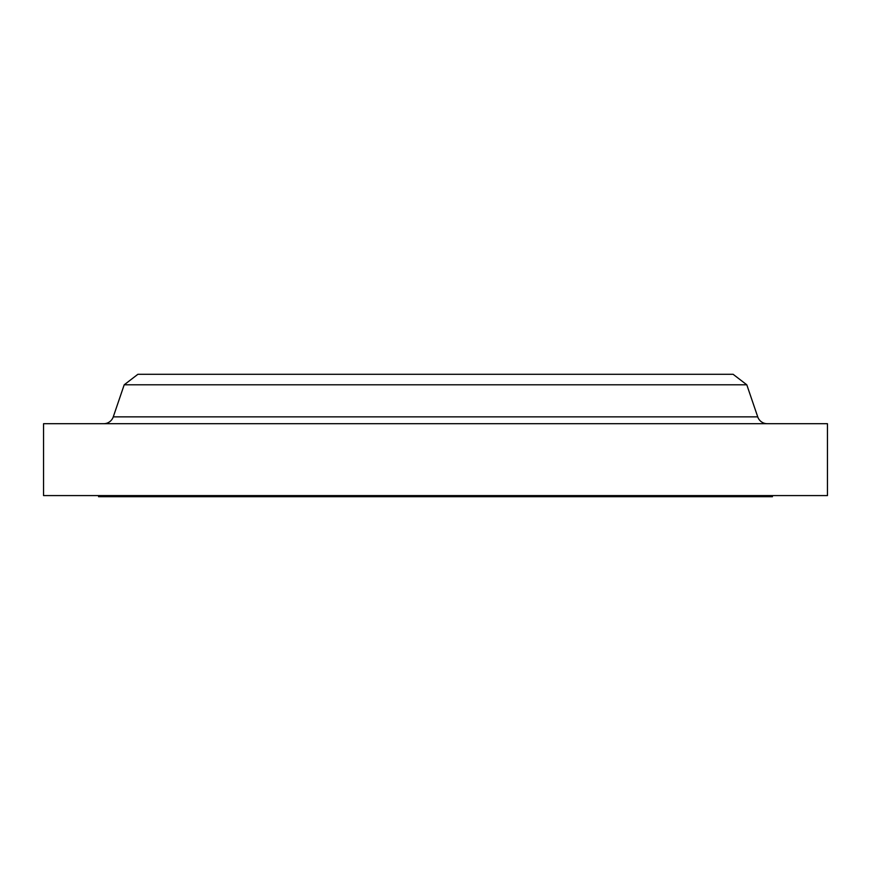<?xml version="1.0" encoding="UTF-8"?>
<svg xmlns="http://www.w3.org/2000/svg" width="871" height="871" viewBox="0 0 871 871"><rect width="100%" height="100%" fill="white"/><g stroke="black" fill="none" stroke-linecap="round" stroke-linejoin="round"><path stroke-width="1.31" d="M767.297 423.709A10.104 10.104 0 0 1 757.737 416.861L746.795 384.797L124.205 384.797L113.263 416.861L757.737 416.861M103.703 423.709A10.104 10.104 0 0 0 113.263 416.861M98.575 495.588L98.575 496.71L772.425 496.71L772.425 495.588M746.795 384.797L733.11 374.29L137.89 374.29L124.205 384.797M827.45 423.709L43.55 423.709L43.55 495.588L827.45 495.588L827.45 423.709"/></g></svg>

